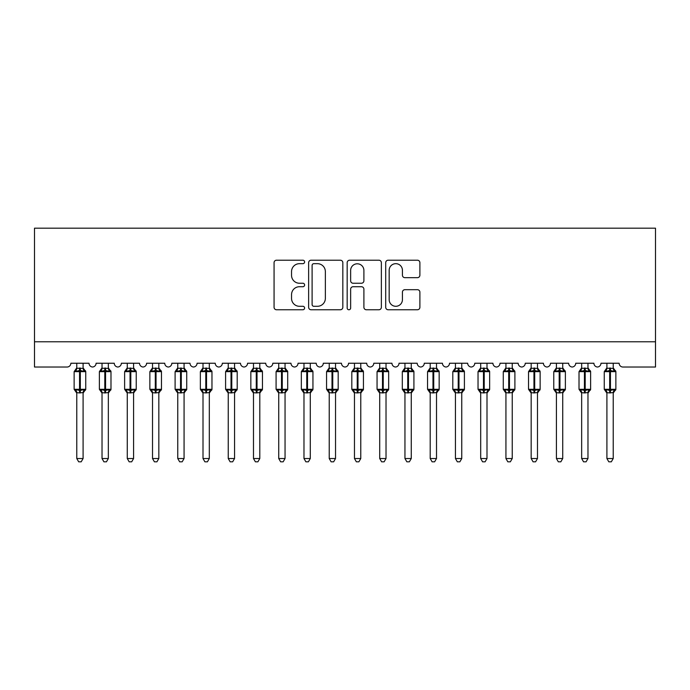 <?xml version="1.0" encoding="UTF-8"?>
<svg xmlns="http://www.w3.org/2000/svg" width="690" height="690" viewBox="0 0 690 690"><rect width="100%" height="100%" fill="white"/><g stroke="black" fill="none" stroke-linecap="round" stroke-linejoin="round"><path stroke-width="1.03" d="M304.609 261.941A1.734 1.734 0 0 0 302.876 260.208L276.552 260.208A2.475 2.475 0 0 0 274.068 262.683L274.068 307.283A2.475 2.475 0 0 0 276.552 309.758L302.876 309.758A1.734 1.734 0 0 0 304.609 308.025A1.734 1.734 0 0 0 302.876 306.291L299.469 306.291A7.926 7.926 0 0 1 291.542 298.365L291.542 294.647A7.926 7.926 0 0 1 299.469 286.721L302.876 286.721A1.734 1.734 0 0 0 304.609 284.979A1.734 1.734 0 0 0 302.876 283.245L299.469 283.245A7.926 7.926 0 0 1 291.542 275.319L291.542 271.601A7.926 7.926 0 0 1 299.469 263.675L302.876 263.675A1.734 1.734 0 0 0 304.609 261.941M417.416 277.673A2.475 2.475 0 0 0 419.891 275.198L419.891 262.683A2.475 2.475 0 0 0 417.416 260.208L388.177 260.208A2.475 2.475 0 0 0 385.701 262.683L385.701 307.283A2.475 2.475 0 0 0 388.177 309.758L417.416 309.758A2.475 2.475 0 0 0 419.891 307.283L419.891 292.172A2.475 2.475 0 0 0 417.416 289.688L404.901 289.688A2.475 2.475 0 0 0 402.425 292.172L402.425 299.667A6.624 6.624 0 0 1 395.793 306.291A6.624 6.624 0 0 1 389.169 299.667L389.169 270.299A6.624 6.624 0 0 1 395.793 263.675A6.624 6.624 0 0 1 402.425 270.299L402.425 275.198A2.475 2.475 0 0 0 404.901 277.673L417.416 277.673M655.5 341.783L655.5 228.183L34.5 228.183L34.5 367.028L67.068 367.028A3.786 3.786 0 0 0 70.854 363.242L89.027 363.242A3.786 3.786 0 0 0 92.564 367.02A3.786 3.786 0 0 0 96.091 363.242L114.273 363.242A3.786 3.786 0 0 0 117.809 367.02A3.786 3.786 0 0 0 121.337 363.242L139.518 363.242A3.786 3.786 0 0 0 143.046 367.02A3.786 3.786 0 0 0 146.582 363.242L164.755 363.242A3.786 3.786 0 0 0 168.291 367.02A3.786 3.786 0 0 0 171.827 363.242L190 363.242A3.786 3.786 0 0 0 193.536 367.02A3.786 3.786 0 0 0 197.073 363.242L215.246 363.242A3.786 3.786 0 0 0 218.782 367.02A3.786 3.786 0 0 0 222.318 363.242L240.491 363.242A3.786 3.786 0 0 0 244.027 367.02A3.786 3.786 0 0 0 247.555 363.242L265.736 363.242A3.786 3.786 0 0 0 269.272 367.02A3.786 3.786 0 0 0 272.8 363.242L290.982 363.242A3.786 3.786 0 0 0 294.509 367.02A3.786 3.786 0 0 0 298.046 363.242L316.218 363.242A3.786 3.786 0 0 0 319.755 367.02A3.786 3.786 0 0 0 323.291 363.242L341.464 363.242A3.786 3.786 0 0 0 345 367.02A3.786 3.786 0 0 0 348.536 363.242L366.709 363.242A3.786 3.786 0 0 0 370.245 367.02A3.786 3.786 0 0 0 373.782 363.242L391.954 363.242A3.786 3.786 0 0 0 395.491 367.02A3.786 3.786 0 0 0 399.018 363.242L417.2 363.242A3.786 3.786 0 0 0 420.728 367.02A3.786 3.786 0 0 0 424.264 363.242L442.445 363.242A3.786 3.786 0 0 0 445.973 367.02A3.786 3.786 0 0 0 449.509 363.242L467.682 363.242A3.786 3.786 0 0 0 471.218 367.02A3.786 3.786 0 0 0 474.755 363.242L492.927 363.242A3.786 3.786 0 0 0 496.464 367.02A3.786 3.786 0 0 0 500 363.242L518.173 363.242A3.786 3.786 0 0 0 521.709 367.02A3.786 3.786 0 0 0 525.245 363.242L543.418 363.242A3.786 3.786 0 0 0 546.954 367.02A3.786 3.786 0 0 0 550.482 363.242L568.664 363.242A3.786 3.786 0 0 0 572.191 367.02A3.786 3.786 0 0 0 575.727 363.242L593.909 363.242A3.786 3.786 0 0 0 597.437 367.02A3.786 3.786 0 0 0 600.973 363.242L619.146 363.242A3.786 3.786 0 0 0 622.932 367.028L655.5 367.028L655.5 341.783L34.5 341.783M342.835 262.683A2.475 2.475 0 0 0 340.351 260.208L311.112 260.208A2.475 2.475 0 0 0 308.637 262.683L308.637 307.283A2.475 2.475 0 0 0 311.112 309.758L340.351 309.758A2.475 2.475 0 0 0 342.835 307.283L342.835 262.683M349.649 260.208L378.888 260.208A2.475 2.475 0 0 1 381.363 262.683L381.363 307.283A2.475 2.475 0 0 1 378.888 309.758L366.373 309.758A2.475 2.475 0 0 1 363.897 307.283L363.897 289.196A2.475 2.475 0 0 0 361.413 286.721L353.116 286.721A2.475 2.475 0 0 0 350.641 289.196L350.641 308.025A1.734 1.734 0 0 1 348.899 309.758A1.734 1.734 0 0 1 347.165 308.025L347.165 262.683A2.475 2.475 0 0 1 349.649 260.208M313.838 263.675A1.734 1.734 0 0 0 312.104 265.409L312.104 304.557A1.734 1.734 0 0 0 313.838 306.291L317.435 306.291A7.926 7.926 0 0 0 325.361 298.365L325.361 271.601A7.926 7.926 0 0 0 317.435 263.675L313.838 263.675M363.897 270.428A6.624 6.624 0 0 0 357.265 263.796A6.624 6.624 0 0 0 350.641 270.428L350.641 280.77A2.475 2.475 0 0 0 353.116 283.245L361.413 283.245A2.475 2.475 0 0 0 363.897 280.77L363.897 270.428M76.78 458.531L83.093 458.531L81.196 461.817L78.677 461.817L76.78 458.531L76.78 392.679A2.777 2.648 180 0 0 75.322 390.359L75.865 389.548L79.557 390.437L79.557 389.307L80.316 389.307L80.316 370.495L84.008 371.384L84.913 370.444A1.259 1.259 0 0 1 85.741 371.634L74.132 371.634L74.132 389.307L79.557 389.307L79.557 370.495L75.865 371.384L75.322 370.573A2.777 2.648 0 0 0 76.78 368.244L83.093 368.374L83.093 363.242M83.093 458.531L83.093 392.558L79.557 392.938L79.557 390.437L80.316 390.437L80.316 389.307L85.741 389.307A1.259 1.259 0 0 1 84.913 390.488L83.093 393.093M83.093 392.696L83.093 392.679A2.777 2.648 180 0 1 84.551 390.359L84.008 389.548L80.316 390.437L80.316 392.938M79.557 392.938L76.78 392.679M76.78 363.242L76.78 368.262M75.865 371.384L76.236 370.306M84.008 371.384L83.093 368.374M83.093 392.558L84.008 389.548M76.78 392.558L75.865 389.548M102.025 458.531L108.339 458.531L106.441 461.817L103.923 461.817L102.025 458.531L102.025 392.679A2.777 2.648 180 0 0 100.567 390.359L101.111 389.548L104.802 390.437L104.802 389.307L105.561 389.307L105.561 370.495L109.253 371.384L110.159 370.444A1.259 1.259 0 0 1 110.987 371.634L99.377 371.634L99.377 389.307L104.802 389.307L104.802 370.495L101.111 371.384L100.567 370.573A2.777 2.648 0 0 0 102.025 368.244L108.339 368.374L108.339 363.242M108.339 458.531L108.339 392.558L104.802 392.938L104.802 390.437L105.561 390.437L105.561 389.307L110.987 389.307A1.259 1.259 0 0 1 110.159 390.488L108.339 393.093M108.339 392.696L108.339 392.679A2.777 2.648 180 0 1 109.796 390.359L109.253 389.548L105.561 390.437L105.561 392.938M104.802 392.938L102.025 392.679M102.025 363.242L102.025 368.262M101.111 371.384L101.482 370.306M109.253 371.384L108.339 368.374M108.339 392.558L109.253 389.548M102.025 392.558L101.111 389.548M127.271 458.531L133.584 458.531L131.687 461.817L129.168 461.817L127.271 458.531L127.271 392.679A2.777 2.648 180 0 0 125.813 390.359L126.356 389.548L130.048 390.437L130.048 389.307L130.807 389.307L130.807 370.495L134.498 371.384L135.404 370.444A1.259 1.259 0 0 1 136.232 371.634L124.623 371.634L124.623 389.307L130.048 389.307L130.048 370.495L126.356 371.384L125.813 370.573A2.777 2.648 0 0 0 127.271 368.244L133.584 368.374L133.584 363.242M133.584 458.531L133.584 392.558L130.048 392.938L130.048 390.437L130.807 390.437L130.807 389.307L136.232 389.307A1.259 1.259 0 0 1 135.404 390.488L133.584 393.093M133.584 392.696L133.584 392.679A2.777 2.648 180 0 1 135.042 390.359L134.498 389.548L130.807 390.437L130.807 392.938M130.048 392.938L127.271 392.679M127.271 363.242L127.271 368.262M126.356 371.384L126.727 370.306M134.498 371.384L133.584 368.374M133.584 392.558L134.498 389.548M127.271 392.558L126.356 389.548M152.516 458.531L158.829 458.531L156.932 461.817L154.413 461.817L152.516 458.531L152.516 392.679A2.777 2.648 180 0 0 151.058 390.359L151.602 389.548L155.293 390.437L155.293 389.307L156.052 389.307L156.052 370.495L159.744 371.384L160.649 370.444A1.259 1.259 0 0 1 161.477 371.634L149.868 371.634L149.868 389.307L155.293 389.307L155.293 370.495L151.602 371.384L151.058 370.573A2.777 2.648 0 0 0 152.516 368.244L158.829 368.374L158.829 363.242M158.829 458.531L158.829 392.558L155.293 392.938L155.293 390.437L156.052 390.437L156.052 389.307L161.477 389.307A1.259 1.259 0 0 1 160.649 390.488L158.829 393.093M158.829 392.696L158.829 392.679A2.777 2.648 180 0 1 160.287 390.359L159.744 389.548L156.052 390.437L156.052 392.938M155.293 392.938L152.516 392.679M152.516 363.242L152.516 368.262M151.602 371.384L151.972 370.306M159.744 371.384L158.829 368.374M158.829 392.558L159.744 389.548M152.516 392.558L151.602 389.548M177.761 458.531L184.066 458.531L182.177 461.817L179.65 461.817L177.761 458.531L177.761 392.679A2.777 2.648 180 0 0 176.304 390.359L176.847 389.548L180.538 390.437L180.538 389.307L181.298 389.307L181.298 370.495L184.989 371.384L185.895 370.444A1.259 1.259 0 0 1 186.723 371.634L175.105 371.634L175.105 389.307L180.538 389.307L180.538 370.495L176.847 371.384L176.304 370.573A2.777 2.648 0 0 0 177.761 368.244L184.075 368.374L184.066 363.242M184.066 458.531L184.075 392.558L180.538 392.938L180.538 390.437L181.298 390.437L181.298 389.307L186.723 389.307A1.259 1.259 0 0 1 185.895 390.488L184.066 393.093M184.066 392.696L184.066 392.679A2.777 2.648 180 0 1 185.532 390.359L184.989 389.548L181.298 390.437L181.298 392.938M180.538 392.938L177.761 392.679M177.761 363.242L177.761 368.262M176.847 371.384L177.218 370.306M184.989 371.384L184.075 368.374M184.075 392.558L184.989 389.548M177.761 392.558L176.847 389.548M203.007 458.531L209.312 458.531L207.423 461.817L204.895 461.817L203.007 458.531L203.007 392.679A2.777 2.648 180 0 0 201.549 390.359L202.084 389.548L205.784 390.437L205.784 389.307L206.534 389.307L206.534 370.495L210.226 371.384L211.14 370.444A1.259 1.259 0 0 1 211.968 371.634L200.35 371.634L200.35 389.307L205.784 389.307L205.784 370.495L202.084 371.384L201.549 370.573A2.777 2.648 0 0 0 203.007 368.244L209.32 368.374L209.312 363.242M209.312 458.531L209.32 392.558L205.784 392.938L205.784 390.437L206.534 390.437L206.534 389.307L211.968 389.307A1.259 1.259 0 0 1 211.14 390.488L209.312 393.093M209.312 392.696L209.312 392.679A2.777 2.648 180 0 1 210.769 390.359L210.226 389.548L206.534 390.437L206.534 392.938M205.784 392.938L203.007 392.679M203.007 363.242L203.007 368.262M202.084 371.384L202.455 370.306M210.226 371.384L209.32 368.374M209.32 392.558L210.226 389.548M202.998 392.558L202.084 389.548M228.243 458.531L234.557 458.531L232.659 461.817L230.141 461.817L228.243 458.531L228.243 392.679A2.777 2.648 180 0 0 226.786 390.359L227.329 389.548L231.021 390.437L231.021 389.307L231.78 389.307L231.78 370.495L235.471 371.384L236.377 370.444A1.259 1.259 0 0 1 237.205 371.634L225.596 371.634L225.596 389.307L231.021 389.307L231.021 370.495L227.329 371.384L226.786 370.573A2.777 2.648 0 0 0 228.243 368.244L234.557 368.374L234.557 363.242M234.557 458.531L234.557 392.558L231.021 392.938L231.021 390.437L231.78 390.437L231.78 389.307L237.205 389.307A1.259 1.259 0 0 1 236.377 390.488L234.557 393.093M234.557 392.696L234.557 392.679A2.777 2.648 180 0 1 236.014 390.359L235.471 389.548L231.78 390.437L231.78 392.938M231.021 392.938L228.243 392.679M228.243 363.242L228.243 368.262M227.329 371.384L227.7 370.306M235.471 371.384L234.557 368.374M234.557 392.558L235.471 389.548M228.243 392.558L227.329 389.548M253.489 458.531L259.802 458.531L257.905 461.817L255.386 461.817L253.489 458.531L253.489 392.679A2.777 2.648 180 0 0 252.031 390.359L252.575 389.548L256.266 390.437L256.266 389.307L257.025 389.307L257.025 370.495L260.716 371.384L261.622 370.444A1.259 1.259 0 0 1 262.45 371.634L250.841 371.634L250.841 389.307L256.266 389.307L256.266 370.495L252.575 371.384L252.031 370.573A2.777 2.648 0 0 0 253.489 368.244L259.802 368.374L259.802 363.242M259.802 458.531L259.802 392.558L256.266 392.938L256.266 390.437L257.025 390.437L257.025 389.307L262.45 389.307A1.259 1.259 0 0 1 261.622 390.488L259.802 393.093M259.802 392.696L259.802 392.679A2.777 2.648 180 0 1 261.26 390.359L260.716 389.548L257.025 390.437L257.025 392.938M256.266 392.938L253.489 392.679M253.489 363.242L253.489 368.262M252.575 371.384L252.945 370.306M260.716 371.384L259.802 368.374M259.802 392.558L260.716 389.548M253.489 392.558L252.575 389.548M278.734 458.531L285.048 458.531L283.15 461.817L280.632 461.817L278.734 458.531L278.734 392.679A2.777 2.648 180 0 0 277.277 390.359L277.82 389.548L281.511 390.437L281.511 389.307L282.27 389.307L282.27 370.495L285.962 371.384L286.868 370.444A1.259 1.259 0 0 1 287.696 371.634L276.086 371.634L276.086 389.307L281.511 389.307L281.511 370.495L277.82 371.384L277.277 370.573A2.777 2.648 0 0 0 278.734 368.244L285.048 368.374L285.048 363.242M285.048 458.531L285.048 392.558L281.511 392.938L281.511 390.437L282.27 390.437L282.27 389.307L287.696 389.307A1.259 1.259 0 0 1 286.868 390.488L285.048 393.093M285.048 392.696L285.048 392.679A2.777 2.648 180 0 1 286.505 390.359L285.962 389.548L282.27 390.437L282.27 392.938M281.511 392.938L278.734 392.679M278.734 363.242L278.734 368.262M277.82 371.384L278.191 370.306M285.962 371.384L285.048 368.374M285.048 392.558L285.962 389.548M278.734 392.558L277.82 389.548M303.98 458.531L310.293 458.531L308.396 461.817L305.877 461.817L303.98 458.531L303.98 392.679A2.777 2.648 180 0 0 302.522 390.359L303.065 389.548L306.757 390.437L306.757 389.307L307.516 389.307L307.516 370.495L311.207 371.384L312.113 370.444A1.259 1.259 0 0 1 312.941 371.634L301.332 371.634L301.332 389.307L306.757 389.307L306.757 370.495L303.065 371.384L302.522 370.573A2.777 2.648 0 0 0 303.98 368.244L310.293 368.374L310.293 363.242M310.293 458.531L310.293 392.558L306.757 392.938L306.757 390.437L307.516 390.437L307.516 389.307L312.941 389.307A1.259 1.259 0 0 1 312.113 390.488L310.293 393.093M310.293 392.696L310.293 392.679A2.777 2.648 180 0 1 311.751 390.359L311.207 389.548L307.516 390.437L307.516 392.938M306.757 392.938L303.98 392.679M303.98 363.242L303.98 368.262M303.065 371.384L303.436 370.306M311.207 371.384L310.293 368.374M310.293 392.558L311.207 389.548M303.98 392.558L303.065 389.548M329.225 458.531L335.53 458.531L333.641 461.817L331.114 461.817L329.225 458.531L329.225 392.679A2.777 2.648 180 0 0 327.767 390.359L328.311 389.548L332.002 390.437L332.002 389.307L332.753 389.307L332.753 370.495L336.453 371.384L337.358 370.444A1.259 1.259 0 0 1 338.186 371.634L326.568 371.634L326.568 389.307L332.002 389.307L332.002 370.495L328.311 371.384L327.767 370.573A2.777 2.648 0 0 0 329.225 368.244L335.538 368.374L335.53 363.242M335.53 458.531L335.538 392.558L332.002 392.938L332.002 390.437L332.753 390.437L332.753 389.307L338.186 389.307A1.259 1.259 0 0 1 337.358 390.488L335.53 393.093M335.53 392.696L335.53 392.679A2.777 2.648 180 0 1 336.996 390.359L336.453 389.548L332.753 390.437L332.753 392.938M332.002 392.938L329.225 392.679M329.225 363.242L329.225 368.262M328.311 371.384L328.682 370.306M336.453 371.384L335.538 368.374M335.538 392.558L336.453 389.548M329.216 392.558L328.311 389.548M354.47 458.531L360.775 458.531L358.886 461.817L356.359 461.817L354.47 458.531L354.47 392.679A2.777 2.648 180 0 0 353.004 390.359L353.547 389.548L357.248 390.437L357.248 389.307L357.998 389.307L357.998 370.495L361.689 371.384L362.604 370.444A1.259 1.259 0 0 1 363.432 371.634L351.814 371.634L351.814 389.307L357.248 389.307L357.248 370.495L353.547 371.384L353.004 370.573A2.777 2.648 0 0 0 354.47 368.244L360.784 368.374L360.775 363.242M360.775 458.531L360.784 392.558L357.248 392.938L357.248 390.437L357.998 390.437L357.998 389.307L363.432 389.307A1.259 1.259 0 0 1 362.604 390.488L360.775 393.093M360.775 392.696L360.775 392.679A2.777 2.648 180 0 1 362.233 390.359L361.689 389.548L357.998 390.437L357.998 392.938M357.248 392.938L354.47 392.679M354.47 363.242L354.47 368.262M353.547 371.384L353.918 370.306M361.689 371.384L360.784 368.374M360.784 392.558L361.689 389.548M354.462 392.558L353.547 389.548M379.707 458.531L386.021 458.531L384.123 461.817L381.605 461.817L379.707 458.531L379.707 392.679A2.777 2.648 180 0 0 378.249 390.359L378.793 389.548L382.484 390.437L382.484 389.307L383.243 389.307L383.243 370.495L386.935 371.384L387.84 370.444A1.259 1.259 0 0 1 388.668 371.634L377.059 371.634L377.059 389.307L382.484 389.307L382.484 370.495L378.793 371.384L378.249 370.573A2.777 2.648 0 0 0 379.707 368.244L386.021 368.374L386.021 363.242M386.021 458.531L386.021 392.558L382.484 392.938L382.484 390.437L383.243 390.437L383.243 389.307L388.668 389.307A1.259 1.259 0 0 1 387.84 390.488L386.021 393.093M386.021 392.696L386.021 392.679A2.777 2.648 180 0 1 387.478 390.359L386.935 389.548L383.243 390.437L383.243 392.938M382.484 392.938L379.707 392.679M379.707 363.242L379.707 368.262M378.793 371.384L379.164 370.306M386.935 371.384L386.021 368.374M386.021 392.558L386.935 389.548M379.707 392.558L378.793 389.548M404.952 458.531L411.266 458.531L409.368 461.817L406.85 461.817L404.952 458.531L404.952 392.679A2.777 2.648 180 0 0 403.495 390.359L404.038 389.548L407.73 390.437L407.73 389.307L408.489 389.307L408.489 370.495L412.18 371.384L413.086 370.444A1.259 1.259 0 0 1 413.914 371.634L402.305 371.634L402.305 389.307L407.73 389.307L407.73 370.495L404.038 371.384L403.495 370.573A2.777 2.648 0 0 0 404.952 368.244L411.266 368.374L411.266 363.242M411.266 458.531L411.266 392.558L407.73 392.938L407.73 390.437L408.489 390.437L408.489 389.307L413.914 389.307A1.259 1.259 0 0 1 413.086 390.488L411.266 393.093M411.266 392.696L411.266 392.679A2.777 2.648 180 0 1 412.724 390.359L412.18 389.548L408.489 390.437L408.489 392.938M407.73 392.938L404.952 392.679M404.952 363.242L404.952 368.262M404.038 371.384L404.409 370.306M412.18 371.384L411.266 368.374M411.266 392.558L412.18 389.548M404.952 392.558L404.038 389.548M430.198 458.531L436.511 458.531L434.614 461.817L432.095 461.817L430.198 458.531L430.198 392.679A2.777 2.648 180 0 0 428.74 390.359L429.284 389.548L432.975 390.437L432.975 389.307L433.734 389.307L433.734 370.495L437.426 371.384L438.331 370.444A1.259 1.259 0 0 1 439.159 371.634L427.55 371.634L427.55 389.307L432.975 389.307L432.975 370.495L429.284 371.384L428.74 370.573A2.777 2.648 0 0 0 430.198 368.244L436.511 368.374L436.511 363.242M436.511 458.531L436.511 392.558L432.975 392.938L432.975 390.437L433.734 390.437L433.734 389.307L439.159 389.307A1.259 1.259 0 0 1 438.331 390.488L436.511 393.093M436.511 392.696L436.511 392.679A2.777 2.648 180 0 1 437.969 390.359L437.426 389.548L433.734 390.437L433.734 392.938M432.975 392.938L430.198 392.679M430.198 363.242L430.198 368.262M429.284 371.384L429.654 370.306M437.426 371.384L436.511 368.374M436.511 392.558L437.426 389.548M430.198 392.558L429.284 389.548M455.443 458.531L461.757 458.531L459.859 461.817L457.341 461.817L455.443 458.531L455.443 392.679A2.777 2.648 180 0 0 453.986 390.359L454.529 389.548L458.22 390.437L458.22 389.307L458.979 389.307L458.979 370.495L462.671 371.384L463.577 370.444A1.259 1.259 0 0 1 464.405 371.634L452.795 371.634L452.795 389.307L458.22 389.307L458.22 370.495L454.529 371.384L453.986 370.573A2.777 2.648 0 0 0 455.443 368.244L461.757 368.374L461.757 363.242M461.757 458.531L461.757 392.558L458.22 392.938L458.22 390.437L458.979 390.437L458.979 389.307L464.405 389.307A1.259 1.259 0 0 1 463.577 390.488L461.757 393.093M461.757 392.696L461.757 392.679A2.777 2.648 180 0 1 463.214 390.359L462.671 389.548L458.979 390.437L458.979 392.938M458.22 392.938L455.443 392.679M455.443 363.242L455.443 368.262M454.529 371.384L454.9 370.306M462.671 371.384L461.757 368.374M461.757 392.558L462.671 389.548M455.443 392.558L454.529 389.548M480.689 458.531L486.993 458.531L485.105 461.817L482.577 461.817L480.689 458.531L480.689 392.679A2.777 2.648 180 0 0 479.231 390.359L479.774 389.548L483.466 390.437L483.466 389.307L484.216 389.307L484.216 370.495L487.916 371.384L488.822 370.444A1.259 1.259 0 0 1 489.65 371.634L478.032 371.634L478.032 389.307L483.466 389.307L483.466 370.495L479.774 371.384L479.231 370.573A2.777 2.648 0 0 0 480.689 368.244L487.002 368.374L486.993 363.242M486.993 458.531L487.002 392.558L483.466 392.938L483.466 390.437L484.216 390.437L484.216 389.307L489.65 389.307A1.259 1.259 0 0 1 488.822 390.488L486.993 393.093M486.993 392.696L486.993 392.679A2.777 2.648 180 0 1 488.451 390.359L487.916 389.548L484.216 390.437L484.216 392.938M483.466 392.938L480.689 392.679M480.689 363.242L480.689 368.262M479.774 371.384L480.145 370.306M487.916 371.384L487.002 368.374M487.002 392.558L487.916 389.548M480.68 392.558L479.774 389.548M505.934 458.531L512.239 458.531L510.35 461.817L507.823 461.817L505.934 458.531L505.934 392.679A2.777 2.648 180 0 0 504.468 390.359L505.011 389.548L508.702 390.437L508.702 389.307L509.462 389.307L509.462 370.495L513.153 371.384L514.067 370.444A1.259 1.259 0 0 1 514.895 371.634L503.277 371.634L503.277 389.307L508.702 389.307L508.702 370.495L505.011 371.384L504.468 370.573A2.777 2.648 0 0 0 505.934 368.244L512.239 368.374L512.239 363.242M512.239 458.531L512.239 392.558L508.702 392.938L508.702 390.437L509.462 390.437L509.462 389.307L514.895 389.307A1.259 1.259 0 0 1 514.067 390.488L512.239 393.093M512.239 392.696L512.239 392.679A2.777 2.648 180 0 1 513.696 390.359L513.153 389.548L509.462 390.437L509.462 392.938M508.702 392.938L505.934 392.679M505.934 363.242L505.934 368.262M505.011 371.384L505.382 370.306M513.153 371.384L512.239 368.374M512.239 392.558L513.153 389.548M505.925 392.558L505.011 389.548M531.171 458.531L537.484 458.531L535.587 461.817L533.068 461.817L531.171 458.531L531.171 392.679A2.777 2.648 180 0 0 529.713 390.359L530.256 389.548L533.948 390.437L533.948 389.307L534.707 389.307L534.707 370.495L538.398 371.384L539.304 370.444A1.259 1.259 0 0 1 540.132 371.634L528.523 371.634L528.523 389.307L533.948 389.307L533.948 370.495L530.256 371.384L529.713 370.573A2.777 2.648 0 0 0 531.171 368.244L537.484 368.374L537.484 363.242M537.484 458.531L537.484 392.558L533.948 392.938L533.948 390.437L534.707 390.437L534.707 389.307L540.132 389.307A1.259 1.259 0 0 1 539.304 390.488L537.484 393.093M537.484 392.696L537.484 392.679A2.777 2.648 180 0 1 538.942 390.359L538.398 389.548L534.707 390.437L534.707 392.938M533.948 392.938L531.171 392.679M531.171 363.242L531.171 368.262M530.256 371.384L530.627 370.306M538.398 371.384L537.484 368.374M537.484 392.558L538.398 389.548M531.171 392.558L530.256 389.548M556.416 458.531L562.73 458.531L560.832 461.817L558.314 461.817L556.416 458.531L556.416 392.679A2.777 2.648 180 0 0 554.958 390.359L555.502 389.548L559.193 390.437L559.193 389.307L559.952 389.307L559.952 370.495L563.644 371.384L564.549 370.444A1.259 1.259 0 0 1 565.377 371.634L553.768 371.634L553.768 389.307L559.193 389.307L559.193 370.495L555.502 371.384L554.958 370.573A2.777 2.648 0 0 0 556.416 368.244L562.73 368.374L562.73 363.242M562.73 458.531L562.73 392.558L559.193 392.938L559.193 390.437L559.952 390.437L559.952 389.307L565.377 389.307A1.259 1.259 0 0 1 564.549 390.488L562.73 393.093M562.73 392.696L562.73 392.679A2.777 2.648 180 0 1 564.187 390.359L563.644 389.548L559.952 390.437L559.952 392.938M559.193 392.938L556.416 392.679M556.416 363.242L556.416 368.262M555.502 371.384L555.873 370.306M563.644 371.384L562.73 368.374M562.73 392.558L563.644 389.548M556.416 392.558L555.502 389.548M581.661 458.531L587.975 458.531L586.077 461.817L583.559 461.817L581.661 458.531L581.661 392.679A2.777 2.648 180 0 0 580.204 390.359L580.747 389.548L584.439 390.437L584.439 389.307L585.198 389.307L585.198 370.495L588.889 371.384L589.795 370.444A1.259 1.259 0 0 1 590.623 371.634L579.014 371.634L579.014 389.307L584.439 389.307L584.439 370.495L580.747 371.384L580.204 370.573A2.777 2.648 0 0 0 581.661 368.244L587.975 368.374L587.975 363.242M587.975 458.531L587.975 392.558L584.439 392.938L584.439 390.437L585.198 390.437L585.198 389.307L590.623 389.307A1.259 1.259 0 0 1 589.795 390.488L587.975 393.093M587.975 392.696L587.975 392.679A2.777 2.648 180 0 1 589.433 390.359L588.889 389.548L585.198 390.437L585.198 392.938M584.439 392.938L581.661 392.679M581.661 363.242L581.661 368.262M580.747 371.384L581.118 370.306M588.889 371.384L587.975 368.374M587.975 392.558L588.889 389.548M581.661 392.558L580.747 389.548M606.907 458.531L613.22 458.531L611.323 461.817L608.804 461.817L606.907 458.531L606.907 392.679A2.777 2.648 180 0 0 605.449 390.359L605.993 389.548L609.684 390.437L609.684 389.307L610.443 389.307L610.443 370.495L614.135 371.384L615.04 370.444A1.259 1.259 0 0 1 615.868 371.634L604.259 371.634L604.259 389.307L609.684 389.307L609.684 370.495L605.993 371.384L605.449 370.573A2.777 2.648 0 0 0 606.907 368.244L613.22 368.374L613.22 363.242M613.22 458.531L613.22 392.558L609.684 392.938L609.684 390.437L610.443 390.437L610.443 389.307L615.868 389.307A1.259 1.259 0 0 1 615.04 390.488L613.22 393.093M613.22 392.696L613.22 392.679A2.777 2.648 180 0 1 614.678 390.359L614.135 389.548L610.443 390.437L610.443 392.938M609.684 392.938L606.907 392.679M606.907 363.242L606.907 368.262M605.993 371.384L606.363 370.306M614.135 371.384L613.22 368.374M613.22 392.558L614.135 389.548M606.907 392.558L605.993 389.548M80.316 368.003L80.316 370.495L79.557 370.495L79.557 368.003M84.551 370.573A2.777 2.648 0 0 1 83.093 368.244M105.561 368.003L105.561 370.495L104.802 370.495L104.802 368.003M109.796 370.573A2.777 2.648 0 0 1 108.339 368.244M130.807 368.003L130.807 370.495L130.048 370.495L130.048 368.003M135.042 370.573A2.777 2.648 0 0 1 133.584 368.244M156.052 368.003L156.052 370.495L155.293 370.495L155.293 368.003M160.287 370.573A2.777 2.648 0 0 1 158.829 368.244M181.298 368.003L181.298 370.495L180.538 370.495L180.538 368.003M185.532 370.573A2.777 2.648 0 0 1 184.066 368.244M206.534 368.003L206.534 370.495L205.784 370.495L205.784 368.003M210.769 370.573A2.777 2.648 0 0 1 209.312 368.244M231.78 368.003L231.78 370.495L231.021 370.495L231.021 368.003M236.014 370.573A2.777 2.648 0 0 1 234.557 368.244M257.025 368.003L257.025 370.495L256.266 370.495L256.266 368.003M261.26 370.573A2.777 2.648 0 0 1 259.802 368.244M282.27 368.003L282.27 370.495L281.511 370.495L281.511 368.003M286.505 370.573A2.777 2.648 0 0 1 285.048 368.244M307.516 368.003L307.516 370.495L306.757 370.495L306.757 368.003M311.751 370.573A2.777 2.648 0 0 1 310.293 368.244M332.753 368.003L332.753 370.495L332.002 370.495L332.002 368.003M336.996 370.573A2.777 2.648 0 0 1 335.53 368.244M357.998 368.003L357.998 370.495L357.248 370.495L357.248 368.003M362.233 370.573A2.777 2.648 0 0 1 360.775 368.244M383.243 368.003L383.243 370.495L382.484 370.495L382.484 368.003M387.478 370.573A2.777 2.648 0 0 1 386.021 368.244M408.489 368.003L408.489 370.495L407.73 370.495L407.73 368.003M412.724 370.573A2.777 2.648 0 0 1 411.266 368.244M433.734 368.003L433.734 370.495L432.975 370.495L432.975 368.003M437.969 370.573A2.777 2.648 0 0 1 436.511 368.244M458.979 368.003L458.979 370.495L458.22 370.495L458.22 368.003M463.214 370.573A2.777 2.648 0 0 1 461.757 368.244M484.216 368.003L484.216 370.495L483.466 370.495L483.466 368.003M488.451 370.573A2.777 2.648 0 0 1 486.993 368.244M509.462 368.003L509.462 370.495L508.702 370.495L508.702 368.003M513.696 370.573A2.777 2.648 0 0 1 512.239 368.244M534.707 368.003L534.707 370.495L533.948 370.495L533.948 368.003M538.942 370.573A2.777 2.648 0 0 1 537.484 368.244M559.952 368.003L559.952 370.495L559.193 370.495L559.193 368.003M564.187 370.573A2.777 2.648 0 0 1 562.73 368.244M585.198 368.003L585.198 370.495L584.439 370.495L584.439 368.003M589.433 370.573A2.777 2.648 0 0 1 587.975 368.244M610.443 368.003L610.443 370.495L609.684 370.495L609.684 368.003M614.678 370.573A2.777 2.648 0 0 1 613.22 368.244M85.741 389.307L85.741 371.634M76.78 393.093L74.132 389.307M76.78 367.839L74.132 371.634M84.913 370.444L83.093 367.839M110.987 389.307L110.987 371.634M102.025 393.093L99.377 389.307M102.025 367.839L99.377 371.634M110.159 370.444L108.339 367.839M136.232 389.307L136.232 371.634M127.271 393.093L124.623 389.307M127.271 367.839L124.623 371.634M135.404 370.444L133.584 367.839M161.477 389.307L161.477 371.634M152.516 393.093L149.868 389.307M152.516 367.839L149.868 371.634M160.649 370.444L158.829 367.839M186.723 389.307L186.723 371.634M177.761 393.093L175.105 389.307M177.761 367.839L175.105 371.634M185.895 370.444L184.066 367.839M211.968 389.307L211.968 371.634M203.007 393.093L200.35 389.307M203.007 367.839L200.35 371.634M211.14 370.444L209.312 367.839M237.205 389.307L237.205 371.634M228.243 393.093L225.596 389.307M228.243 367.839L225.596 371.634M236.377 370.444L234.557 367.839M262.45 389.307L262.45 371.634M253.489 393.093L250.841 389.307M253.489 367.839L250.841 371.634M261.622 370.444L259.802 367.839M287.696 389.307L287.696 371.634M278.734 393.093L276.086 389.307M278.734 367.839L276.086 371.634M286.868 370.444L285.048 367.839M312.941 389.307L312.941 371.634M303.98 393.093L301.332 389.307M303.98 367.839L301.332 371.634M312.113 370.444L310.293 367.839M338.186 389.307L338.186 371.634M329.225 393.093L326.568 389.307M329.225 367.839L326.568 371.634M337.358 370.444L335.53 367.839M363.432 389.307L363.432 371.634M354.47 393.093L351.814 389.307M354.47 367.839L351.814 371.634M362.604 370.444L360.775 367.839M388.668 389.307L388.668 371.634M379.707 393.093L377.059 389.307M379.707 367.839L377.059 371.634M387.84 370.444L386.021 367.839M413.914 389.307L413.914 371.634M404.952 393.093L402.305 389.307M404.952 367.839L402.305 371.634M413.086 370.444L411.266 367.839M439.159 389.307L439.159 371.634M430.198 393.093L427.55 389.307M430.198 367.839L427.55 371.634M438.331 370.444L436.511 367.839M464.405 389.307L464.405 371.634M455.443 393.093L452.795 389.307M455.443 367.839L452.795 371.634M463.577 370.444L461.757 367.839M489.65 389.307L489.65 371.634M480.689 393.093L478.032 389.307M480.689 367.839L478.032 371.634M488.822 370.444L486.993 367.839M514.895 389.307L514.895 371.634M505.934 393.093L503.277 389.307M505.934 367.839L503.277 371.634M514.067 370.444L512.239 367.839M540.132 389.307L540.132 371.634M531.171 393.093L528.523 389.307M531.171 367.839L528.523 371.634M539.304 370.444L537.484 367.839M565.377 389.307L565.377 371.634M556.416 393.093L553.768 389.307M556.416 367.839L553.768 371.634M564.549 370.444L562.73 367.839M590.623 389.307L590.623 371.634M581.661 393.093L579.014 389.307M581.661 367.839L579.014 371.634M589.795 370.444L587.975 367.839M615.868 389.307L615.868 371.634M606.907 393.093L604.259 389.307M606.907 367.839L604.259 371.634M615.04 370.444L613.22 367.839"/></g></svg>
